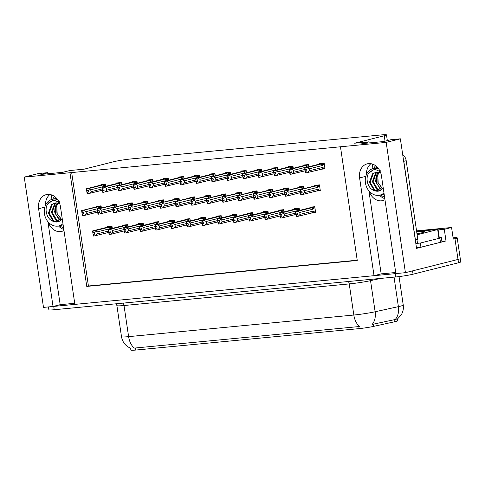 <?xml version="1.0" encoding="UTF-8"?>
<svg xmlns="http://www.w3.org/2000/svg" width="485" height="485" viewBox="0 0 485 485"><rect width="100%" height="100%" fill="white"/><g stroke="black" fill="none" stroke-linecap="round" stroke-linejoin="round"><path stroke-width="0.73" d="M63.814 229.447A13.453 10.925 75.9 0 1 58.533 225.998M63.971 230.514A13.453 10.925 75.9 0 1 61.783 231.381A13.453 10.925 75.9 0 1 60.461 231.612A13.453 10.925 75.9 0 1 48.185 221.972M384.805 198.644A13.453 10.925 75.9 0 1 379.525 195.2M369.176 191.175A13.453 10.925 -104.1 0 0 381.459 200.814A13.453 10.925 -104.1 0 0 382.78 200.584A13.453 10.925 -104.1 0 0 384.963 199.717M397.415 319.063L397.664 320.749A11.355 0.812 171.6 0 1 395.645 321.525A11.355 0.812 171.6 0 1 394.384 321.816L373.517 326.411A11.355 0.812 171.6 0 1 359.136 328.618L135.685 350.061A11.355 0.812 171.6 0 1 130.877 350.097L130.604 348.23M453.087 237.765A12.616 0.903 171.6 0 1 457.197 237.832L460.259 258.578A12.616 0.903 171.6 0 1 458.016 259.439L405.424 272.673L395.869 273.588L381.434 175.837A13.453 10.925 -104.1 0 0 367.236 163.839A13.453 10.925 -104.1 0 0 359.597 177.934L374.032 275.68L74.878 304.386L60.443 206.634A13.453 10.925 -104.1 0 0 46.239 194.637A13.453 10.925 -104.1 0 0 38.606 208.732L53.041 306.478L43.486 307.399L24.25 177.116L69.967 172.733L86.754 286.417L357.251 260.463L340.464 146.779L386.187 142.39L400.367 138.825L416.542 248.356L446.006 240.942L441.896 241.336M370.946 163.694A13.453 10.925 -104.1 0 0 366.484 174.497M74.714 303.289L60.182 304.683L53.041 306.478A12.616 0.903 171.6 0 0 53.726 306.417L395.19 273.655A12.616 0.903 171.6 0 0 395.869 273.582M368.915 190.866L381.174 273.886L395.712 272.491M381.174 273.886L374.032 275.68M438.131 229.92L444.29 229.326L446.006 240.942M444.29 229.326L451.571 227.495L416.548 230.854M457.197 237.832A12.616 0.903 171.6 0 1 454.954 238.693L453.287 239.111L451.571 227.495M386.187 142.39L405.424 272.673M48.148 173.727L47.985 172.636L38.436 173.551L24.25 177.116M369.14 142.929L368.982 141.838L354.65 143.208L384.253 135.764A12.616 0.903 -8.4 0 0 386.496 134.903A12.616 0.903 -8.4 0 0 381.155 134.945L131.132 158.935A12.616 0.903 -8.4 0 0 113.757 161.717L84.154 169.162L69.822 170.538L62.686 172.333L40.849 174.43L47.985 172.636M51.937 199.402L51.258 194.8M400.367 138.825L390.819 139.741L383.677 141.535L361.84 143.633L368.982 141.838M372.935 168.604L372.256 164.003M340.464 146.779L69.967 172.733M71.634 172.314L88.422 285.992L357.215 260.209M88.422 285.992L86.754 286.417M106.082 186.252L105.754 184.021L100.977 184.476L101.056 185.021M121.68 184.755L121.353 182.524L116.576 182.978L116.655 183.524M137.279 183.257L136.952 181.026L132.175 181.487L132.253 182.027M152.878 181.766L152.551 179.529L147.773 179.99L147.852 180.529M168.477 180.268L168.149 178.031L163.372 178.492L163.451 179.032M199.681 177.274L199.347 175.036L194.57 175.497L194.649 176.037M215.279 175.776L214.946 173.545L210.169 174L210.254 174.545M230.878 174.279L230.545 172.048L225.767 172.502L225.852 173.048M246.477 172.781L246.144 170.55L241.366 171.005L241.451 171.551M262.076 171.284L261.742 169.053L256.971 169.514L257.05 170.053M277.675 169.792L277.347 167.555L272.57 168.016L272.649 168.556M293.273 168.295L292.946 166.058L288.169 166.519L288.248 167.058M308.872 166.798L308.545 164.56L303.768 165.021L303.846 165.561M320.937 169.265L324.998 168.877L324.144 163.063L319.366 163.524L319.445 164.063M184.076 178.771L183.748 176.534L178.971 176.995L179.05 177.534M116.994 206.58L116.667 204.349L111.889 204.803L111.968 205.349M132.593 205.082L132.266 202.851L127.488 203.312L127.567 203.852M148.192 203.591L147.864 201.354L143.087 201.815L143.166 202.354M163.791 202.093L163.463 199.856L158.686 200.317L158.765 200.857M179.389 200.596L179.062 198.359L174.285 198.82L174.364 199.359M194.988 199.099L194.661 196.862L189.884 197.322L189.962 197.862M210.587 197.601L210.26 195.37L205.482 195.825L205.561 196.37M226.192 196.104L225.858 193.873L221.081 194.327L221.16 194.873M241.791 194.606L241.457 192.375L236.68 192.83L236.765 193.376M257.389 193.109L257.056 190.878L252.279 191.339L252.364 191.878M272.988 191.617L272.655 189.38L267.878 189.841L267.962 190.381M288.587 190.12L288.254 187.883L283.483 188.344L283.561 188.883M304.186 188.623L303.859 186.385L299.081 186.846L299.16 187.386M316.25 191.09L320.312 190.702L319.457 184.888L314.68 185.349L314.759 185.888M101.395 208.077L101.068 205.846L96.291 206.301L96.37 206.846M205.901 219.426L205.573 217.195L200.796 217.65L200.875 218.195M174.703 222.421L174.376 220.184L169.598 220.645L169.677 221.184M159.104 223.918L158.777 221.681L154 222.142L154.078 222.682M143.505 225.416L143.178 223.179L138.401 223.64L138.48 224.179M127.907 226.913L127.573 224.676L122.802 225.137L122.881 225.677M190.302 220.924L189.975 218.693L185.197 219.147L185.276 219.687M221.499 217.929L221.172 215.698L216.395 216.152L216.474 216.698M237.098 216.431L236.771 214.2L231.994 214.655L232.072 215.201M252.703 214.94L252.37 212.703L247.592 213.164L247.671 213.703M268.302 213.442L267.969 211.205L263.191 211.666L263.276 212.206M283.901 211.945L283.567 209.708L278.79 210.169L278.875 210.708M299.5 210.448L299.166 208.21L294.389 208.671L294.474 209.211M311.564 212.915L315.626 212.527L314.765 206.719L309.994 207.174L310.073 207.713M112.308 228.405L111.974 226.174L107.203 226.628L107.282 227.174M47.918 221.663L60.182 304.683M45.493 205.294A13.453 10.925 75.9 0 1 49.949 194.491M135.685 350.061L135.376 347.987L134.527 348.097A14.714 8.524 -95.5 0 1 128.61 336.638L353.832 315.032A16.817 1.2 -8.4 0 0 375.135 311.764A14.714 10.288 77.6 0 1 372.098 324.441L396.196 319.3M413.056 274.195L458.507 262.755A12.616 0.903 171.6 0 0 460.75 261.894L460.259 258.578A12.616 0.903 171.6 0 1 458.016 259.439L412.565 270.873L413.056 274.195A12.616 0.903 171.6 0 1 395.681 276.971L54.211 309.733A12.616 0.903 171.6 0 1 48.876 309.782L48.451 306.92M135.376 347.987L359.749 326.49A14.714 8.524 84.5 0 1 353.832 315.032L349.236 283.913L124.014 305.52A16.817 1.2 171.6 0 1 116.897 305.586L116.17 303.792M94.684 233.897L93.084 234.297L92.841 232.642L94.478 232.485L94.721 234.146L93.478 234.352L93.726 236.007L93.478 234.352M110.277 228.593L110.659 227.762L109.786 227.016L94.733 230.739L96.958 231.945L110.277 228.593A2.861 2.322 -104.1 0 0 108.955 227.162M108.222 231.084L97.242 233.849L96.958 231.945M93.084 234.297L92.55 230.951L110.853 226.283M94.708 234.031L93.405 234.358M94.702 234.012L93.272 234.37L93.441 236.037M97.242 233.849L95.466 235.722L93.726 236.007M108.428 232.46L95.466 235.722M94.733 230.739L92.987 231.03L93.235 232.691M92.987 231.03L92.956 232.715M83.772 213.57L82.171 213.97L82.371 215.601L81.638 210.623L99.94 205.955M101.104 206.125L81.638 210.623M97.309 210.757L86.33 213.521L86.045 211.618L99.364 208.265L99.746 207.435L101.244 207.059M86.33 213.521L84.554 215.388L82.814 215.679L82.565 214.024L83.808 213.812L83.566 212.157L81.929 212.315L82.171 213.97M81.795 210.732L82.044 212.388M98.873 206.689L99.746 207.435M98.043 206.834A2.861 2.322 75.9 0 1 99.364 208.265M82.323 212.363L82.074 210.702M83.82 210.411L86.045 211.618M97.515 212.133L84.554 215.388M82.814 215.679L82.565 214.024M83.796 213.703L82.492 214.03M82.286 214.049L83.79 213.679M82.359 214.043L82.602 215.704M102.202 190.308L87.427 193.861L87.185 192.206L88.5 191.987L88.252 190.332L87.009 190.538L86.482 188.907L87.221 193.885L86.324 188.798L104.627 184.13M88.482 191.878L87.185 192.206M87.5 193.854L87.251 192.199M86.973 192.224L87.221 193.885M87.045 192.218L88.476 191.854M88.464 191.745L86.857 192.145M101.995 188.932L91.016 191.696L89.24 193.563M105.797 184.3L103.56 184.864L104.433 185.609L105.93 185.234M103.56 184.864L102.735 185.009A2.861 2.322 75.9 0 1 104.051 186.44L104.433 185.609M102.735 185.009L88.506 188.586L90.731 189.793L104.051 186.44M91.016 191.696L90.731 189.793M88.506 188.586L86.766 188.877M378.621 168.792A13.707 11.131 -104.1 0 0 374.553 168.295A13.707 11.131 -104.1 0 0 373.207 168.525A13.707 11.131 -104.1 0 0 365.575 183.718A13.707 11.131 -104.1 0 0 378.549 195.346A13.707 11.131 -104.1 0 0 379.9 195.115A13.707 11.131 -104.1 0 0 383.956 192.903M380.319 170.738L377.857 174.818L377.882 182.433L382.095 188.283M383.174 187.61A9.5 7.718 -104.1 0 1 378.87 191.035A9.5 7.718 -104.1 0 1 377.936 191.199A9.5 7.718 -104.1 0 1 374.329 190.532L369.37 182.427L372.535 173.812L376.457 172.12L380.737 172.939M379.112 190.969L374.681 190.114L370.128 182.239L373.286 173.618L375.839 172.211M380.61 190.308L377.7 189.356L373.153 181.475L376.311 172.86L377.415 172.084M380.246 190.514L376.948 189.544L372.395 181.669L375.554 173.048L377.015 172.084M381.998 189.198L380.725 188.592L377.136 184.367L376.239 177.868L378.997 172.296M381.659 189.526L379.967 188.786L375.414 180.905L378.658 172.223M374.329 190.532C367.994 188.895 365.09 178.789 368.582 173.242L373.529 169.805L375.493 169.556L380.228 171.629M415.312 239.99A8.409 6.826 75.9 0 1 415.427 239.978L403.811 161.311A8.409 6.826 -104.1 0 0 403.459 159.765M415.427 239.978L417.809 239.378L406.194 160.711A8.409 6.826 -104.1 0 0 402.683 154.485M416.185 239.784A8.409 6.826 -104.1 0 0 415.342 240.227M440.453 242.288A8.409 0.6 -8.4 0 0 441.95 241.712L441.338 237.565A8.409 0.6 171.6 0 1 439.84 238.135L420.325 243.046L420.938 247.198L440.453 242.288L439.84 238.135M439.246 237.474A8.409 0.6 171.6 0 1 441.338 237.565M416.451 247.72A8.409 0.6 171.6 0 1 420.938 247.198M415.839 243.573A8.409 0.6 171.6 0 1 420.325 243.046M368.582 173.242L370.049 171.69L373.68 169.762M110.283 232.4L108.682 232.806L108.44 231.145L110.077 230.987L110.319 232.648L109.076 232.855L109.325 234.516L109.076 232.855M125.876 227.095L126.258 226.265L125.385 225.519L110.331 229.241L112.556 230.448L125.876 227.095A2.861 2.322 -104.1 0 0 124.554 225.664M123.82 229.593L112.841 232.351L112.556 230.448M108.682 232.806L108.149 229.453L126.452 224.785M108.87 232.873L109.046 234.54M112.841 232.351L111.065 234.225L109.325 234.516M124.027 230.963L111.065 234.225M110.331 229.241L108.585 229.532L108.834 231.193M108.585 229.532L108.555 231.224M125.882 230.902L124.281 231.309L124.039 229.647L125.676 229.49L125.918 231.151L124.675 231.357L124.924 233.018L124.675 231.357M141.475 225.598L141.856 224.767L140.983 224.021L125.93 227.75L128.155 228.95L141.475 225.598A2.861 2.322 -104.1 0 0 140.153 224.167M139.419 228.095L128.44 230.86L128.155 228.95M124.281 231.309L123.748 227.956L142.05 223.288M125.906 231.036L124.609 231.363M125.9 231.018L124.469 231.375L124.645 233.042M128.44 230.86L126.664 232.727L124.924 233.018M139.625 229.466L126.664 232.727M125.93 227.75L124.184 228.041L124.433 229.696M124.184 228.041L124.154 229.726M141.487 229.405L139.88 229.811L139.638 228.15L141.274 227.992L141.523 229.654L140.274 229.86L140.523 231.521L140.274 229.86M157.073 224.1L157.455 223.276L156.582 222.524L141.529 226.252L143.754 227.453L157.073 224.1A2.861 2.322 -104.1 0 0 155.758 222.67M155.018 226.598L144.039 229.363L143.754 227.453M139.88 229.811L139.347 226.459L157.649 221.79M140.068 229.878L140.244 231.545M144.039 229.363L142.263 231.23L140.523 231.521M155.224 227.968L142.263 231.23M141.529 226.252L139.789 226.543L140.032 228.199M139.789 226.543L139.753 228.229M157.085 227.914L155.479 228.314L155.236 226.653L156.873 226.495L157.122 228.156L155.879 228.362L156.121 230.023L155.879 228.362M172.672 222.609L173.054 221.778L172.181 221.033L157.128 224.755L159.353 225.955L172.672 222.609A2.861 2.322 -104.1 0 0 171.357 221.172M170.623 225.101L159.638 227.865L159.353 225.955M155.479 228.314L154.945 224.961L173.248 220.293M157.104 228.041L155.806 228.368M157.098 228.023L155.667 228.387L155.843 230.048M159.638 227.865L157.861 229.732L156.121 230.023M170.823 226.471L157.861 229.732M157.128 224.755L155.388 225.046L155.63 226.701M155.388 225.046L155.352 226.731M99.37 212.072L97.77 212.472L97.97 214.103L97.236 209.126L115.539 204.458M116.703 204.628L97.236 209.126M112.908 209.259L101.929 212.024L101.644 210.12L114.963 206.768L115.345 205.937L116.843 205.561M101.929 212.024L100.152 213.897L98.413 214.182L98.164 212.527L99.407 212.321L99.164 210.66L97.527 210.817L97.77 212.472M97.394 209.235L97.643 210.89M114.472 205.191L115.345 205.937M113.642 205.337A2.861 2.322 75.9 0 1 114.963 206.768M97.921 210.866L97.673 209.205M99.419 208.914L101.644 210.12M113.114 210.635L100.152 213.897M98.413 214.182L98.164 212.527M99.395 212.206L98.097 212.533M97.885 212.551L99.389 212.187M97.958 212.545L98.2 214.206M114.975 210.575L113.369 210.981L113.569 212.606L112.835 207.629L131.138 202.96M132.308 203.13L112.835 207.629M128.507 207.768L117.528 210.526L117.243 208.623L130.562 205.27L130.944 204.44L132.441 204.064M117.528 210.526L115.751 212.4L114.011 212.691L113.763 211.03L115.012 210.823L114.763 209.162L113.126 209.32L113.369 210.981M112.993 207.738L113.241 209.399M130.071 203.694L130.944 204.44M129.246 203.839A2.861 2.322 75.9 0 1 130.562 205.27M113.52 209.368L113.278 207.707M115.018 207.416L117.243 208.623M128.713 209.138L115.751 212.4M114.011 212.691L113.763 211.03M114.993 210.708L113.696 211.036M113.484 211.054L114.987 210.69M113.557 211.048L113.805 212.709M130.574 209.077L128.968 209.484L129.168 211.108L128.434 206.131L146.737 201.463M147.907 201.639L128.434 206.131M144.112 206.27L133.126 209.029L132.841 207.125L146.161 203.773L146.543 202.942L148.04 202.566M133.126 209.029L131.35 210.902L129.61 211.193L129.368 209.532L130.611 209.326L130.362 207.665L128.725 207.822L128.968 209.484M128.598 206.24L128.84 207.901M145.67 202.196L146.543 202.942M144.845 202.342A2.861 2.322 75.9 0 1 146.161 203.773M129.119 207.871L128.877 206.21M130.617 205.925L132.841 207.125M144.312 207.641L131.35 210.902M130.592 209.211L129.368 209.532M129.083 209.556L130.586 209.193M129.155 209.55L129.404 211.211M129.537 211.199L129.295 209.538M146.173 207.58L144.572 207.986L144.766 209.611L144.033 204.634L162.336 199.965M163.506 200.141L144.033 204.634M159.71 204.773L148.725 207.538L148.446 205.628L161.76 202.275L162.148 201.451L163.639 201.069M148.725 207.538L146.955 209.405L145.209 209.696L144.966 208.035L146.209 207.829L145.961 206.167L144.324 206.325L144.572 207.986M144.197 204.743L144.439 206.404M161.269 200.699L162.148 201.451M160.444 200.845A2.861 2.322 75.9 0 1 161.76 202.275M144.718 206.374L144.475 204.718M146.215 204.427L148.446 205.628M159.911 206.143L146.955 209.405M145.209 209.696L144.966 208.035M144.754 208.053L145.003 209.714M117.8 188.81L103.026 192.369L102.784 190.708L104.099 190.496L103.851 188.835L102.608 189.041L102.086 187.41L102.82 192.387L101.923 187.301L120.225 182.633M104.081 190.381L102.784 190.708M103.099 192.357L102.856 190.702M102.571 190.726L102.82 192.387M102.644 190.72L104.075 190.362M104.063 190.247L102.456 190.647M117.6 187.434L106.615 190.199L104.839 192.072M121.395 182.803L119.158 183.366L120.031 184.112L121.529 183.736M119.158 183.366L118.334 183.512A2.861 2.322 75.9 0 1 119.65 184.943L120.031 184.112M118.334 183.512L104.105 187.089L106.33 188.295L119.65 184.943M106.615 190.199L106.33 188.295M104.105 187.089L102.365 187.38M133.399 187.313L118.625 190.872L118.382 189.211L119.698 188.998L119.449 187.337L118.207 187.543L117.685 185.913L118.419 190.89L117.522 185.803L135.824 181.135M118.698 190.866L118.455 189.205M118.17 189.229L118.419 190.89M119.662 188.75L118.061 189.156M133.199 185.937L122.214 188.701L120.444 190.575M136.994 181.305L134.757 181.869L135.636 182.615L137.128 182.239M134.757 181.869L133.933 182.014A2.861 2.322 75.9 0 1 135.248 183.445L135.636 182.615M133.933 182.014L119.704 185.591L121.935 186.798L135.248 183.445M122.214 188.701L121.935 186.798M119.704 185.591L117.964 185.882M148.998 185.816L134.224 189.374L133.981 187.713L135.297 187.501L135.048 185.84L133.805 186.046L133.284 184.415L134.018 189.392L133.12 184.306L151.423 179.638M135.279 187.386L133.981 187.713M134.297 189.368L134.054 187.707M133.775 187.731L134.018 189.392M133.842 187.725L135.279 187.368M135.26 187.252L133.66 187.659M148.798 184.445L137.813 187.204L136.042 189.077M152.593 179.814L150.356 180.371L151.235 181.117L152.726 180.741M150.356 180.371L149.532 180.517A2.861 2.322 75.9 0 1 150.847 181.948L151.235 181.117M149.532 180.517L135.303 184.1L137.534 185.3L150.847 181.948M137.813 187.204L137.534 185.3M135.303 184.1L133.563 184.385M164.597 184.318L149.823 187.877L149.58 186.216L150.896 186.004L150.647 184.342L149.404 184.549L148.883 182.918L149.616 187.895L148.719 182.809L167.022 178.14M149.895 187.871L149.653 186.21M149.374 186.234L149.616 187.895M150.859 185.755L149.259 186.161M164.397 182.948L153.412 185.713L151.641 187.58M168.192 178.316L165.955 178.874L166.834 179.626L168.331 179.244M165.955 178.874L165.13 179.02A2.861 2.322 75.9 0 1 166.446 180.45L166.834 179.626M165.13 179.02L150.902 182.602L153.133 183.803L166.446 180.45M153.412 185.713L153.133 183.803M150.902 182.602L149.162 182.893M416.718 231.988A14.714 1.055 171.6 0 1 424.448 231.86A14.714 1.055 171.6 0 1 421.859 232.782A14.714 1.055 171.6 0 1 416.991 233.819M416.621 243.464L415.839 243.591M416.633 231.43L438.058 229.453L417.13 234.77M57.624 199.59A13.707 11.131 -104.1 0 0 53.562 199.092A13.707 11.131 -104.1 0 0 52.216 199.323A13.707 11.131 -104.1 0 0 44.584 214.515A13.707 11.131 -104.1 0 0 57.557 226.143A13.707 11.131 -104.1 0 0 58.903 225.913A13.707 11.131 -104.1 0 0 62.965 223.7M59.328 201.536L56.86 205.616L56.89 213.23L61.104 219.081M62.183 218.408A9.5 7.718 -104.1 0 1 57.879 221.833A9.5 7.718 -104.1 0 1 56.945 221.997A9.5 7.718 -104.1 0 1 53.338 221.33L48.379 213.224L51.537 204.609L55.46 202.918L59.746 203.736M58.121 221.766L53.683 220.911L49.137 213.036L52.295 204.415L54.847 203.009M59.619 221.105L56.709 220.154L52.156 212.272L55.314 203.658L56.424 202.882M59.255 221.312L55.951 220.342L51.404 212.466L54.562 203.845L56.017 202.882M61.001 219.996L59.728 219.39L56.145 215.164L55.242 208.665L58.006 203.094M60.667 220.323L58.976 219.584L54.423 211.702L57.666 203.021M53.338 221.33C47.003 219.693 44.099 209.587 47.591 204.039L52.538 200.602L54.502 200.353L59.237 202.427M47.591 204.039L49.058 202.487L52.689 200.566M172.684 226.416L171.084 226.816L170.835 225.155L172.472 224.998L172.721 226.659L171.478 226.865L171.72 228.526L171.478 226.865M188.271 221.112L188.659 220.281L187.78 219.535L172.727 223.258L174.958 224.458L188.271 221.112A2.861 2.322 -104.1 0 0 186.955 219.681M186.222 223.603L175.237 226.368L174.958 224.458M171.084 226.816L170.544 223.47L188.847 218.796M172.702 226.55L171.405 226.877M172.696 226.525L171.266 226.889L171.441 228.556M175.237 226.368L173.466 228.235L171.72 228.526M186.422 224.973L173.466 228.235M172.727 223.258L170.987 223.549L171.229 225.21M170.987 223.549L170.95 225.234M188.283 224.919L186.683 225.319L186.434 223.658L188.071 223.506L188.319 225.161L187.077 225.367L187.319 227.029L187.077 225.367M203.87 219.614L204.258 218.783L203.379 218.038L188.325 221.76L190.556 222.961L203.87 219.614A2.861 2.322 -104.1 0 0 202.554 218.183M201.821 222.106L190.835 224.87L190.556 222.961M186.683 225.319L186.143 221.972L204.446 217.298M186.864 225.392L187.04 227.059M190.835 224.87L189.065 226.737L187.319 227.029M202.021 223.476L189.065 226.737M188.325 221.76L186.586 222.051L186.828 223.712M186.586 222.051L186.549 223.737M203.882 223.421L202.281 223.821L202.033 222.166L203.67 222.009L203.918 223.664L202.675 223.876L202.918 225.531L202.675 223.876M219.469 218.117L219.857 217.286L218.977 216.54L203.924 220.263L206.155 221.469L219.469 218.117A2.861 2.322 -104.1 0 0 218.153 216.686M217.419 220.608L206.434 223.373L206.155 221.469M202.281 223.821L201.742 220.475L220.044 215.807M203.9 223.555L202.603 223.882M203.9 223.53L202.463 223.894L202.639 225.561M206.434 223.373L204.664 225.24L202.918 225.531M217.619 221.984L204.664 225.24M203.924 220.263L202.184 220.554L202.427 222.215M202.184 220.554L202.148 222.239M161.772 206.083L160.171 206.489L160.365 208.12L159.632 203.136L177.934 198.468M179.104 198.644L159.632 203.136M175.309 203.276L164.324 206.04L164.045 204.13L177.358 200.778L177.746 199.953L179.238 199.577M164.324 206.04L162.554 207.907L160.808 208.198L160.565 206.537L161.808 206.331L161.56 204.67L159.923 204.828L160.171 206.489M159.795 203.245L160.038 204.906M176.867 199.208L177.746 199.953M176.043 199.347A2.861 2.322 75.9 0 1 177.358 200.778M160.317 204.876L160.074 203.221M161.814 202.93L164.045 204.13M175.509 204.646L162.554 207.907M160.808 208.198L160.565 206.537M161.79 206.216L160.493 206.543M160.286 206.568L161.79 206.198M160.353 206.561L160.602 208.217M177.371 204.591L175.77 204.991L175.97 206.622L175.231 201.639L193.533 196.971M194.703 197.146L175.231 201.639M190.908 201.778L179.923 204.543L179.644 202.633L192.957 199.286L193.345 198.456L194.843 198.08M179.923 204.543L178.153 206.41L176.407 206.701L176.164 205.04L177.407 204.834L177.158 203.173L175.521 203.33L175.77 204.991M175.394 201.748L175.637 203.409M192.466 197.71L193.345 198.456M191.642 197.856A2.861 2.322 75.9 0 1 192.957 199.286M175.916 203.385L175.673 201.724M177.413 201.433L179.644 202.633M191.108 203.148L178.153 206.41M177.389 204.725L176.164 205.04M175.885 205.07L177.389 204.7M175.952 205.064L176.2 206.719M176.334 206.707L176.091 205.046M192.969 203.094L191.369 203.494L191.569 205.125L190.829 200.147L209.132 195.473M210.302 195.649L190.829 200.147M206.507 200.281L195.522 203.045L195.243 201.136L208.556 197.789L208.944 196.958L210.441 196.583M195.522 203.045L193.751 204.912L192.005 205.203L191.763 203.542L193.006 203.336L192.763 201.681L191.12 201.833L191.369 203.494M190.993 200.25L191.235 201.912M208.071 196.213L208.944 196.958M207.24 196.358A2.861 2.322 75.9 0 1 208.556 197.789M191.514 201.887L191.272 200.226M193.018 199.935L195.243 201.136M206.707 201.651L193.751 204.912M192.005 205.203L191.763 203.542M191.551 203.567L191.799 205.228M208.568 201.596L206.968 201.996L207.168 203.627L206.428 198.65L224.731 193.982M225.901 194.152L206.428 198.65M222.106 198.783L211.12 201.548L210.842 199.644L224.155 196.292L224.543 195.461L226.04 195.085M211.12 201.548L209.35 203.415L207.604 203.706L207.362 202.051L208.605 201.839L208.362 200.184L206.719 200.341L206.968 201.996M206.592 198.759L206.834 200.414M223.67 194.715L224.543 195.461M222.839 194.861A2.861 2.322 75.9 0 1 224.155 196.292M207.113 200.39L206.871 198.729M208.617 198.438L210.842 199.644M222.306 200.16L209.35 203.415M207.604 203.706L207.362 202.051M208.586 201.73L207.289 202.057M207.083 202.075L208.586 201.705M207.156 202.069L207.398 203.73M180.196 182.821L165.421 186.379L165.179 184.718L166.494 184.506L166.252 182.845L165.003 183.051L164.482 181.42L165.215 186.398L164.318 181.311L182.621 176.643M166.476 184.391L165.179 184.718M165.494 186.373L165.252 184.712M164.973 184.743L165.215 186.398M165.039 184.73L166.476 184.373M166.458 184.258L164.858 184.664M179.996 181.451L169.01 184.215L167.24 186.082M183.791 176.819L181.56 177.383L182.433 178.128L183.93 177.752M181.56 177.383L180.729 177.522A2.861 2.322 75.9 0 1 182.045 178.953L182.433 178.128M180.729 177.522L166.507 181.105L168.731 182.305L182.045 178.953M169.01 184.215L168.731 182.305M166.507 181.105L164.761 181.396M195.794 181.323L181.026 184.882L180.778 183.221L182.093 183.009L181.851 181.348L180.602 181.56L180.081 179.923L180.814 184.9L179.917 179.814L198.219 175.146M182.075 182.9L180.778 183.221M181.093 184.876L180.85 183.215M180.572 183.245L180.814 184.9M180.644 183.239L182.075 182.875M182.057 182.766L180.456 183.166M195.594 179.953L184.609 182.718L182.839 184.585M199.39 175.321L197.159 175.885L198.032 176.631L199.529 176.255M197.159 175.885L196.328 176.025A2.861 2.322 75.9 0 1 197.644 177.462L198.032 176.631M196.328 176.025L182.105 179.608L184.33 180.808L197.644 177.462M184.609 182.718L184.33 180.808M182.105 179.608L180.359 179.899M211.393 179.826L196.625 183.385L196.376 181.729L197.692 181.511L197.45 179.856L196.207 180.062L195.679 178.425L196.413 183.409L195.522 178.322L213.824 173.648M196.692 183.379L196.449 181.717M196.17 181.748L196.413 183.409M197.656 181.269L196.055 181.669M211.193 178.456L200.208 181.22L198.438 183.087M214.988 173.824L212.757 174.388L213.63 175.133L215.128 174.758M212.757 174.388L211.927 174.533A2.861 2.322 75.9 0 1 213.248 175.964L213.63 175.133M211.927 174.533L197.704 178.11L199.929 179.311L213.248 175.964M200.208 181.22L199.929 179.311M197.704 178.11L195.958 178.401M226.998 178.334L212.224 181.887L211.975 180.232L213.291 180.014L213.048 178.359L211.806 178.565L211.278 176.928L212.012 181.911L211.12 176.825L229.423 172.157M213.273 179.905L211.975 180.232M212.291 181.881L212.048 180.226M211.769 180.25L212.012 181.911M211.842 180.244L213.273 179.88M213.254 179.771L211.654 180.171M226.792 176.958L215.807 179.723L214.037 181.59M230.587 172.327L228.356 172.89L229.229 173.636L230.727 173.26M228.356 172.89L227.526 173.036A2.861 2.322 75.9 0 1 228.847 174.467L229.229 173.636M227.526 173.036L213.303 176.613L215.528 177.819L228.847 174.467M215.807 179.723L215.528 177.819M213.303 176.613L211.557 176.904M219.481 221.924L217.88 222.324L217.632 220.669L219.275 220.511L219.517 222.172L218.274 222.379L218.444 224.046L218.274 222.379M235.067 216.619L235.455 215.789L234.582 215.043L219.529 218.765L221.754 219.972L235.067 216.619A2.861 2.322 -104.1 0 0 233.752 215.188M233.018 219.111L222.033 221.875L221.754 219.972M217.88 222.324L217.341 218.977L235.643 214.309M219.499 222.057L218.201 222.385M219.499 222.039L218.062 222.397L218.238 224.064M222.033 221.875L220.263 223.749L218.517 224.034M233.218 220.487L220.263 223.749M219.529 218.765L217.783 219.056L218.026 220.717M217.783 219.056L217.747 220.742M235.079 220.426L233.479 220.833L233.23 219.171L234.873 219.014L235.116 220.675L233.873 220.881L234.116 222.542L233.873 220.881M250.666 215.122L251.054 214.291L250.181 213.545L235.128 217.268L237.353 218.474L250.666 215.122A2.861 2.322 -104.1 0 0 249.351 213.691M248.617 217.619L237.632 220.378L237.353 218.474M233.479 220.833L232.939 217.48L251.242 212.812M233.667 220.899L233.837 222.566M237.632 220.378L235.862 222.251L234.116 222.542M248.817 218.99L235.862 222.251M235.128 217.268L233.382 217.559L233.624 219.22M233.382 217.559L233.346 219.25M250.678 218.929L249.078 219.335L248.835 217.674L250.472 217.516L250.715 219.178L249.472 219.384L249.714 221.045L249.472 219.384M266.271 213.624L266.653 212.794L265.78 212.048L250.727 215.776L252.952 216.977L266.271 213.624A2.861 2.322 -104.1 0 0 264.949 212.194M264.216 216.122L253.231 218.88L252.952 216.977M249.078 219.335L248.544 215.983L266.847 211.314M250.696 219.062L249.399 219.39M250.696 219.044L249.266 219.402L249.435 221.069M253.231 218.88L251.46 220.754L249.714 221.045M264.416 217.492L251.46 220.754M250.727 215.776L248.981 216.061L249.229 217.723M248.981 216.061L248.944 217.753M266.277 217.432L264.677 217.838L264.434 216.177L266.071 216.019L266.313 217.68L265.071 217.886L265.313 219.547L265.071 217.886M281.87 212.127L282.252 211.302L281.379 210.551L266.326 214.279L268.551 215.479L281.87 212.127A2.861 2.322 -104.1 0 0 280.548 210.696M279.815 214.625L268.829 217.389L268.551 215.479M264.677 217.838L264.143 214.485L282.446 209.817M264.865 217.904L265.034 219.572M268.829 217.389L267.059 219.256L265.313 219.547M280.021 215.995L267.059 219.256M266.326 214.279L264.58 214.57L264.828 216.225M264.58 214.57L264.543 216.255M281.876 215.94L280.275 216.34L280.033 214.679L281.67 214.522L281.912 216.183L280.669 216.389L280.918 218.05L280.669 216.389M297.469 210.629L297.851 209.805L296.978 209.059L281.924 212.782L284.149 213.982L297.469 210.629A2.861 2.322 -104.1 0 0 296.147 209.199M295.413 213.127L284.434 215.892L284.149 213.982M280.275 216.34L279.742 212.988L298.045 208.32M281.9 216.067L280.597 216.395M281.894 216.049L280.463 216.413L280.633 218.074M284.434 215.892L282.658 217.759L280.918 218.05M295.62 214.497L282.658 217.759M281.924 212.782L280.178 213.073L280.427 214.728M280.178 213.073L280.148 214.758M297.475 214.443L295.874 214.843L295.632 213.182L297.269 213.024L297.511 214.685L296.268 214.891L296.517 216.552L296.268 214.891M313.067 209.138L313.449 208.308L312.576 207.562L297.523 211.284L299.748 212.485L313.067 209.138A2.861 2.322 -104.1 0 0 311.746 207.707M315.559 212.078L314.862 212.254L313.346 211.042L300.033 214.394L299.748 212.485M295.874 214.843L295.341 211.496L313.643 206.822M297.499 214.576L296.196 214.897M297.493 214.552L296.062 214.916L296.232 216.583M300.033 214.394L298.257 216.262L296.517 216.552M314.862 212.254L298.257 216.262M312.486 212.685A2.861 2.322 -104.1 0 0 313.346 211.042M297.523 211.284L295.777 211.575L296.026 213.236M295.777 211.575L295.747 213.261M224.167 200.099L222.566 200.499L222.767 202.13L222.033 197.152L240.336 192.484M241.5 192.654L222.033 197.152M237.705 197.286L226.719 200.05L226.44 198.147L239.76 194.794L240.142 193.964L241.639 193.588M226.719 200.05L224.949 201.924L223.203 202.209L222.961 200.554L224.203 200.347L223.961 198.686L222.324 198.844L222.566 200.499M222.191 197.262L222.433 198.917M239.269 193.218L240.142 193.964M238.438 193.363A2.861 2.322 75.9 0 1 239.76 194.794M222.718 198.892L222.469 197.231M224.215 196.94L226.44 198.147M237.905 198.662L224.949 201.924M223.203 202.209L222.961 200.554M224.185 200.232L222.888 200.56M222.682 200.578L224.185 200.214M222.754 200.572L222.997 202.233M239.766 198.601L238.165 199.008L238.365 200.632L237.632 195.655L255.934 190.987M257.098 191.157L237.632 195.655M253.303 195.788L242.318 198.553L242.039 196.649L255.359 193.297L255.74 192.466L257.238 192.09M242.318 198.553L240.548 200.426L238.802 200.717L238.559 199.056L239.802 198.85L239.56 197.189L237.923 197.346L238.165 199.008M237.789 195.764L238.032 197.425M254.867 191.72L255.74 192.466M254.037 191.866A2.861 2.322 75.9 0 1 255.359 193.297M238.317 197.395L238.068 195.734M239.814 195.443L242.039 196.649M253.51 197.165L240.548 200.426M238.802 200.717L238.559 199.056M238.353 199.074L238.596 200.735M255.365 197.104L253.764 197.51L253.964 199.135L253.231 194.158L271.533 189.489M272.697 189.665L253.231 194.158M268.902 194.297L257.923 197.055L257.638 195.152L270.957 191.799L271.339 190.969L272.837 190.593M257.923 197.055L256.147 198.929L254.407 199.22L254.158 197.559L255.401 197.353L255.158 195.691L253.522 195.849L253.764 197.51M253.388 194.267L253.637 195.928M270.466 190.223L271.339 190.969M269.636 190.369A2.861 2.322 75.9 0 1 270.957 191.799M253.916 195.898L253.667 194.236M255.413 193.951L257.638 195.152M269.108 195.667L256.147 198.929M255.389 197.237L254.158 197.559M253.879 197.583L255.383 197.219M253.952 197.577L254.195 199.238M254.334 199.226L254.085 197.565M270.963 195.607L269.363 196.013L269.563 197.637L268.829 192.66L287.132 187.992M288.296 188.168L268.829 192.66M284.501 192.8L273.522 195.564L273.237 193.654L286.556 190.302L286.938 189.477L288.436 189.095M273.522 195.564L271.745 197.431L270.006 197.722L269.757 196.061L271 195.855L270.757 194.194L269.12 194.352L269.363 196.013M268.987 192.769L269.236 194.43M286.065 188.726L286.938 189.477M285.235 188.871A2.861 2.322 75.9 0 1 286.556 190.302M269.514 194.4L269.266 192.745M271.012 192.454L273.237 193.654M284.707 194.17L271.745 197.431M270.006 197.722L269.757 196.061M269.551 196.079L269.793 197.741M286.562 194.109L284.962 194.515L285.162 196.146L284.428 191.163L302.731 186.495M303.895 186.67L284.428 191.163M300.1 191.302L289.121 194.067L288.836 192.157L302.155 188.804L302.537 187.98L304.034 187.604M289.121 194.067L287.344 195.934L285.604 196.225L285.356 194.564L286.599 194.358L286.356 192.697L284.719 192.854L284.962 194.515M284.586 191.272L284.834 192.933M301.664 187.234L302.537 187.98M300.833 187.374A2.861 2.322 75.9 0 1 302.155 188.804M285.113 192.903L284.865 191.248M286.611 190.957L288.836 192.157M300.306 192.672L287.344 195.934M285.604 196.225L285.356 194.564M286.587 194.242L285.283 194.57M285.077 194.594L286.58 194.224M285.15 194.582L285.392 196.243M302.161 192.618L300.561 193.018L300.761 194.649L300.027 189.665L318.33 184.997M319.494 185.173L300.027 189.665M320.245 190.253L319.554 190.429L318.033 189.217L304.719 192.569L304.435 190.66L317.754 187.313L318.136 186.482L319.633 186.107M304.719 192.569L302.943 194.436L301.203 194.727L300.955 193.066L302.197 192.86L301.955 191.199L300.318 191.357L300.561 193.018M300.185 189.774L300.433 191.436M317.263 185.737L318.136 186.482M316.432 185.882A2.861 2.322 75.9 0 1 317.754 187.313M300.712 191.411L300.47 189.75M302.21 189.459L304.435 190.66M319.554 190.429L317.172 190.86A2.861 2.322 -104.1 0 0 318.033 189.217M317.172 190.86L302.943 194.436M302.185 192.751L300.955 193.066M300.676 193.097L302.179 192.727M300.748 193.091L300.991 194.746M301.13 194.734L300.888 193.072M242.597 176.837L227.823 180.396L227.574 178.735L228.89 178.522L228.647 176.861L227.404 177.067L226.877 175.437L227.61 180.414L226.719 175.327L245.022 170.659M228.878 178.407L227.574 178.735M227.895 180.384L227.647 178.729M227.368 178.753L227.61 180.414M227.441 178.747L228.871 178.389M228.853 178.274L227.253 178.674M242.391 175.461L231.412 178.225L229.635 180.099M246.186 170.829L243.955 171.393L244.828 172.139L246.325 171.763M243.955 171.393L243.124 171.538A2.861 2.322 75.9 0 1 244.446 172.969L244.828 172.139M243.124 171.538L228.902 175.115L231.127 176.322L244.446 172.969M231.412 178.225L231.127 176.322M228.902 175.115L227.156 175.406M258.196 175.34L243.421 178.898L243.173 177.237L244.488 177.025L244.246 175.364L243.003 175.57L242.476 173.939L243.209 178.916L242.318 173.83L260.621 169.162M243.494 178.892L243.246 177.231M242.967 177.255L243.209 178.916M244.452 176.776L242.852 177.183M257.99 173.963L247.01 176.728L245.234 178.601M261.785 169.332L259.554 169.895L260.427 170.641L261.924 170.265M259.554 169.895L258.723 170.041A2.861 2.322 75.9 0 1 260.045 171.472L260.427 170.641M258.723 170.041L244.501 173.618L246.726 174.824L260.045 171.472M247.01 176.728L246.726 174.824M244.501 173.618L242.755 173.909M273.795 173.842L259.02 177.401L258.772 175.74L260.087 175.528L259.845 173.866L258.602 174.073L258.075 172.442L258.814 177.419L257.917 172.333L276.22 167.664M260.075 175.412L258.772 175.74M259.093 177.395L258.844 175.734M258.566 175.758L258.814 177.419M258.638 175.752L260.069 175.394M260.051 175.279L258.45 175.685M273.588 172.472L262.609 175.231L260.833 177.104M277.384 167.84L275.153 168.398L276.026 169.144L277.523 168.768M275.153 168.398L274.322 168.544A2.861 2.322 75.9 0 1 275.644 169.974L276.026 169.144M274.322 168.544L260.099 172.126L262.324 173.327L275.644 169.974M262.609 175.231L262.324 173.327M260.099 172.126L258.353 172.411M289.393 172.345L274.619 175.903L274.377 174.242L275.686 174.03L275.444 172.369L274.201 172.575L273.673 170.944L274.413 175.922L273.516 170.835L291.818 166.167M274.692 175.897L274.443 174.236M274.164 174.26L274.413 175.922M275.656 173.782L274.049 174.188M289.187 170.975L278.208 173.739L276.432 175.606M292.982 166.343L290.751 166.901L291.624 167.652L293.122 167.27M290.751 166.901L289.921 167.046A2.861 2.322 75.9 0 1 291.242 168.477L291.624 167.652M289.921 167.046L275.698 170.629L277.923 171.829L291.242 168.477M278.208 173.739L277.923 171.829M275.698 170.629L273.958 170.92M304.992 170.847L290.218 174.406L289.975 172.745L291.291 172.533L291.042 170.872L289.8 171.078L289.272 169.447L290.012 174.424L289.115 169.338L307.417 164.67M291.273 172.417L289.975 172.745M290.291 174.4L290.042 172.739M289.763 172.769L290.012 174.424M289.836 172.757L291.267 172.399M291.255 172.284L289.648 172.69M304.786 169.477L293.807 172.242L292.031 174.109M308.587 164.845L306.35 165.403L307.223 166.155L308.721 165.779M306.35 165.403L305.526 165.549A2.861 2.322 75.9 0 1 306.841 166.979L307.223 166.155M305.526 165.549L291.297 169.132L293.522 170.332L306.841 166.979M293.807 172.242L293.522 170.332M291.297 169.132L289.557 169.423M324.932 168.428L305.817 172.909L305.574 171.247L306.89 171.035L306.641 169.374L305.398 169.586L304.877 167.949L305.447 172.824L304.713 167.84L323.016 163.172M306.872 170.926L305.574 171.247M305.889 172.902L305.647 171.241M305.362 171.272L305.611 172.927M305.435 171.266L306.866 170.902M306.853 170.793L305.253 171.193M324.241 168.604L322.725 167.392L309.406 170.744L307.635 172.612M321.858 169.035A2.861 2.322 -104.1 0 0 322.725 167.392M324.186 163.348L321.949 163.912L322.828 164.657L324.32 164.282M321.949 163.912L321.125 164.051A2.861 2.322 75.9 0 1 322.44 165.488L322.828 164.657M321.125 164.051L306.896 167.634L309.121 168.835L322.44 165.488M309.406 170.744L309.121 168.835M306.896 167.634L305.156 167.925M394.384 321.816L394.05 319.554M365.805 176.37L359.597 177.934M454.954 238.693L458.507 262.755M384.253 135.764L385.054 141.19M373.517 326.411L373.183 324.15M359.136 328.618L358.827 326.55M44.814 207.168L38.606 208.732M380.683 278.408L370.54 280.645L375.135 311.764L398.391 306.641A16.817 1.2 -8.4 0 0 400.252 306.205A16.817 1.2 -8.4 0 0 403.241 305.059L399.04 276.602M395.311 319.366A14.714 10.288 77.6 0 0 398.391 306.641L394.032 277.129M130.78 348.303C125.603 346.108 122.511 342.246 121.492 336.699A16.817 1.2 -8.4 0 0 128.61 336.638L124.014 305.52A4.207 2.437 84.5 0 0 123.154 303.119M395.681 276.971L395.19 273.655M54.211 309.733L53.726 306.417M370.491 279.39A4.207 2.94 -102.4 0 0 370.54 280.645A16.817 1.2 171.6 0 1 349.236 283.913A4.207 2.437 84.5 0 0 348.369 281.512M110.659 227.762L112.156 227.386M112.017 226.453L109.786 227.016M377.136 184.367A9.5 7.718 75.9 0 1 378.688 172.23M384.532 196.789A17.915 14.544 75.9 0 1 380.337 195.006M373.65 168.416A17.915 14.544 75.9 0 1 375.62 165.725M403.811 161.311L406.194 160.711M126.258 226.265L127.755 225.889M127.616 224.955L125.385 225.519M141.856 224.767L143.354 224.391M143.214 223.464L140.983 224.021M157.455 223.276L158.953 222.9M158.819 221.966L156.582 222.524M173.054 221.778L174.552 221.402M174.418 220.469L172.181 221.033M416.948 239.596L417.494 243.282M437.688 229.599L438.913 237.892M56.145 215.164A9.5 7.718 75.9 0 1 57.697 203.027M63.535 227.586A17.915 14.544 75.9 0 1 59.346 225.804M52.653 199.214A17.915 14.544 75.9 0 1 54.629 196.522M188.659 220.281L190.15 219.905M190.017 218.971L187.78 219.535M204.258 218.783L205.749 218.408M205.616 217.474L203.379 218.038M219.857 217.286L221.354 216.91M221.215 215.977L218.977 216.54M235.455 215.789L236.953 215.413M236.813 214.479L234.582 215.043M251.054 214.291L252.552 213.915M252.412 212.982L250.181 213.545M266.653 212.794L268.15 212.418M268.011 211.49L265.78 212.048M282.252 211.302L283.749 210.92M283.61 209.993L281.379 210.551M297.851 209.805L299.348 209.429M299.209 208.495L296.978 209.059M313.449 208.308L314.947 207.932M314.807 206.998L312.576 207.562M386.496 134.903L387.339 140.614M397.385 319.088L401.15 315.032C403.029 311.958 403.726 308.63 403.241 305.059M121.492 336.699L116.897 305.586M106.712 227.386L110.81 226.283M95.8 207.059L99.898 205.955M100.486 185.234L104.584 184.13M373.207 168.525L377.524 167.44M377.785 175.049L378.185 182.948L382.55 188.556M379.9 195.115L384.126 194.048M122.311 225.889L126.409 224.785M137.91 224.391L142.008 223.294M153.509 222.894L157.607 221.797M169.113 221.396L173.206 220.299M111.398 205.561L115.497 204.458M126.997 204.064L131.095 202.96M142.602 202.566L146.694 201.469M158.201 201.069L162.293 199.972M116.091 183.736L120.183 182.633M131.69 182.239L135.782 181.135M147.288 180.741L151.381 179.644M162.887 179.244L166.979 178.147M438.058 229.453L439.283 237.753M52.216 199.323L56.533 198.238M56.787 205.846L57.194 213.746L61.559 219.353M58.903 225.913L63.135 224.846M184.712 219.905L188.804 218.802M200.311 218.408L204.403 217.304M215.91 216.91L220.002 215.807M173.8 199.571L177.892 198.474M189.471 197.989L193.491 196.977M204.997 196.583L209.09 195.479M220.596 195.085L224.694 193.982M178.559 177.662L182.578 176.649M194.085 176.255L198.183 175.152M209.684 174.758L213.782 173.654M225.282 173.26L229.381 172.157M231.509 215.413L235.601 214.309M247.107 213.915L251.206 212.812M262.706 212.418L266.805 211.321M278.305 210.92L282.403 209.823M293.904 209.423L298.002 208.326M309.503 207.932L313.601 206.828M236.195 193.588L240.293 192.484M251.794 192.09L255.892 190.987M267.393 190.593L271.491 189.496M282.991 189.095L287.09 187.998M298.59 187.598L302.688 186.501M314.189 186.107L318.287 185.003M240.881 171.763L244.98 170.659M256.48 170.265L260.578 169.162M272.079 168.768L276.177 167.671M287.678 167.27L291.776 166.173M303.283 165.773L307.375 164.676M318.881 164.282L322.974 163.178"/></g></svg>
